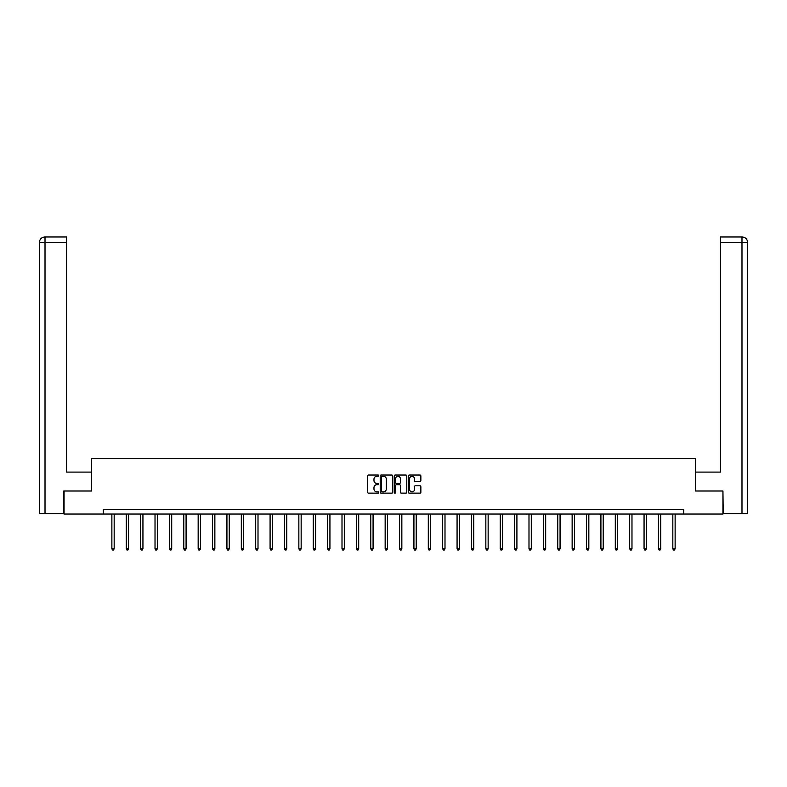<?xml version="1.0" encoding="UTF-8"?>
<svg xmlns="http://www.w3.org/2000/svg" width="787" height="787" viewBox="0 0 787 787"><rect width="100%" height="100%" fill="white"/><g stroke="black" fill="none" stroke-linecap="round" stroke-linejoin="round"><path stroke-width="1.18" d="M378.744 475.663A0.63 0.63 0 0 0 378.114 475.033L368.503 475.033A0.905 0.905 0 0 0 367.598 475.938L367.598 492.229A0.905 0.905 0 0 0 368.503 493.134L378.114 493.134A0.63 0.63 0 0 0 378.744 492.495A0.63 0.63 0 0 0 378.114 491.865L376.875 491.865A2.892 2.892 0 0 1 373.973 488.963L373.973 487.606A2.892 2.892 0 0 1 376.875 484.713L378.114 484.713A0.63 0.63 0 0 0 378.744 484.084A0.63 0.63 0 0 0 378.114 483.444L376.875 483.444A2.892 2.892 0 0 1 373.973 480.552L373.973 479.194A2.892 2.892 0 0 1 376.875 476.292L378.114 476.292A0.63 0.63 0 0 0 378.744 475.663M419.953 481.408A0.905 0.905 0 0 0 420.858 480.503L420.858 475.938A0.905 0.905 0 0 0 419.953 475.033L409.27 475.033A0.905 0.905 0 0 0 408.364 475.938L408.364 492.229A0.905 0.905 0 0 0 409.27 493.134L419.953 493.134A0.905 0.905 0 0 0 420.858 492.229L420.858 486.7A0.905 0.905 0 0 0 419.953 485.795L415.379 485.795A0.905 0.905 0 0 0 414.474 486.7L414.474 489.445A2.42 2.42 0 0 1 412.054 491.865A2.42 2.42 0 0 1 409.633 489.445L409.633 478.722A2.42 2.42 0 0 1 412.054 476.292A2.42 2.42 0 0 1 414.474 478.722L414.474 480.503A0.905 0.905 0 0 0 415.379 481.408L419.953 481.408M45.016 513.586L39.35 513.586L39.35 242.504C39.684 239.15 41.524 237.3 44.879 236.976L66.551 236.976L66.551 242.504L45.016 242.504L45.016 513.586L63.786 513.586L63.786 490.999L91.538 490.999L91.538 458.723L695.462 458.723L695.462 490.999L722.938 490.999L722.938 514.049L683.755 514.049L683.755 509.435L103.245 509.435L103.245 514.049L683.755 514.049M64.062 490.999L64.062 514.049L103.245 514.049M392.713 475.938A0.905 0.905 0 0 0 391.808 475.033L381.124 475.033A0.905 0.905 0 0 0 380.219 475.938L380.219 492.229A0.905 0.905 0 0 0 381.124 493.134L391.808 493.134A0.905 0.905 0 0 0 392.713 492.229L392.713 475.938M395.192 475.033L405.876 475.033A0.905 0.905 0 0 1 406.781 475.938L406.781 492.229A0.905 0.905 0 0 1 405.876 493.134L401.301 493.134A0.905 0.905 0 0 1 400.396 492.229L400.396 485.618A0.905 0.905 0 0 0 399.491 484.713L396.461 484.713A0.905 0.905 0 0 0 395.556 485.618L395.556 492.495A0.63 0.63 0 0 1 394.926 493.134A0.63 0.63 0 0 1 394.287 492.495L394.287 475.938A0.905 0.905 0 0 1 395.192 475.033M382.118 476.292A0.63 0.63 0 0 0 381.488 476.932L381.488 491.226A0.63 0.63 0 0 0 382.118 491.865L383.436 491.865A2.892 2.892 0 0 0 386.328 488.963L386.328 479.194A2.892 2.892 0 0 0 383.436 476.292L382.118 476.292M400.396 478.762A2.42 2.42 0 0 0 397.976 476.342A2.42 2.42 0 0 0 395.556 478.762L395.556 482.539A0.905 0.905 0 0 0 396.461 483.444L399.491 483.444A0.905 0.905 0 0 0 400.396 482.539L400.396 478.762M111.872 514.049L111.872 548.824L114.174 548.824L114.174 514.049M114.174 548.824L113.485 550.024L112.561 550.024L111.872 548.824M91.44 490.999L91.44 472.092L66.551 472.092L66.551 242.504M45.016 236.976L45.016 242.504L39.35 242.504C39.675 239.15 41.514 237.31 44.879 236.976L66.551 236.976M39.35 242.504L39.35 458.26M695.56 490.999L695.56 472.092L720.449 472.092L720.449 236.976L742.111 236.976L720.449 236.976M747.65 513.586L747.65 458.26L747.65 513.586L723.214 513.586L722.938 490.999M742.121 236.976L740.734 236.976L742.121 236.976C745.476 237.3 747.316 239.15 747.65 242.504L747.65 458.26L747.65 242.504L747.65 458.26L747.65 242.504L720.449 242.504M126.254 514.049L126.254 548.824L128.556 548.824L128.556 514.049M128.556 548.824L127.868 550.024L126.943 550.024L126.254 548.824M140.637 514.049L140.637 548.824L142.939 548.824L142.939 514.049M142.939 548.824L142.25 550.024L141.326 550.024L140.637 548.824M155.019 514.049L155.019 548.824L157.321 548.824L157.321 514.049M157.321 548.824L156.633 550.024L155.708 550.024L155.019 548.824M169.402 514.049L169.402 548.824L171.704 548.824L171.704 514.049M171.704 548.824L171.015 550.024L170.09 550.024L169.402 548.824M183.784 514.049L183.784 548.824L186.086 548.824L186.086 514.049M186.086 548.824L185.398 550.024L184.473 550.024L183.784 548.824M198.167 514.049L198.167 548.824L200.478 548.824L200.478 514.049M200.478 548.824L199.78 550.024L198.865 550.024L198.167 548.824M212.549 514.049L212.549 548.824L214.861 548.824L214.861 514.049M214.861 548.824L214.162 550.024L213.247 550.024L212.549 548.824M226.931 514.049L226.931 548.824L229.243 548.824L229.243 514.049M229.243 548.824L228.545 550.024L227.63 550.024L226.931 548.824M241.324 514.049L241.324 548.824L243.626 548.824L243.626 514.049M243.626 548.824L242.937 550.024L242.012 550.024L241.324 548.824M255.706 514.049L255.706 548.824L258.008 548.824L258.008 514.049M258.008 548.824L257.319 550.024L256.395 550.024L255.706 548.824M270.089 514.049L270.089 548.824L272.391 548.824L272.391 514.049M272.391 548.824L271.702 550.024L270.777 550.024L270.089 548.824M284.471 514.049L284.471 548.824L286.773 548.824L286.773 514.049M286.773 548.824L286.084 550.024L285.16 550.024L284.471 548.824M298.853 514.049L298.853 548.824L301.155 548.824L301.155 514.049M301.155 548.824L300.467 550.024L299.542 550.024L298.853 548.824M313.236 514.049L313.236 548.824L315.548 548.824L315.548 514.049M315.548 548.824L314.849 550.024L313.924 550.024L313.236 548.824M327.618 514.049L327.618 548.824L329.93 548.824L329.93 514.049M329.93 548.824L329.232 550.024L328.317 550.024L327.618 548.824M342.001 514.049L342.001 548.824L344.312 548.824L344.312 514.049M344.312 548.824L343.614 550.024L342.699 550.024L342.001 548.824M356.393 514.049L356.393 548.824L358.695 548.824L358.695 514.049M358.695 548.824L358.006 550.024L357.082 550.024L356.393 548.824M370.775 514.049L370.775 548.824L373.077 548.824L373.077 514.049M373.077 548.824L372.389 550.024L371.464 550.024L370.775 548.824M385.158 514.049L385.158 548.824L387.46 548.824L387.46 514.049M387.46 548.824L386.771 550.024L385.846 550.024L385.158 548.824M399.54 514.049L399.54 548.824L401.842 548.824L401.842 514.049M401.842 548.824L401.154 550.024L400.229 550.024L399.54 548.824M413.923 514.049L413.923 548.824L416.225 548.824L416.225 514.049M416.225 548.824L415.536 550.024L414.611 550.024L413.923 548.824M428.305 514.049L428.305 548.824L430.607 548.824L430.607 514.049M430.607 548.824L429.918 550.024L428.994 550.024L428.305 548.824M442.688 514.049L442.688 548.824L444.999 548.824L444.999 514.049M444.999 548.824L444.301 550.024L443.386 550.024L442.688 548.824M457.07 514.049L457.07 548.824L459.382 548.824L459.382 514.049M459.382 548.824L458.683 550.024L457.768 550.024L457.07 548.824M471.452 514.049L471.452 548.824L473.764 548.824L473.764 514.049M473.764 548.824L473.076 550.024L472.151 550.024L471.452 548.824M485.845 514.049L485.845 548.824L488.147 548.824L488.147 514.049M488.147 548.824L487.458 550.024L486.533 550.024L485.845 548.824M500.227 514.049L500.227 548.824L502.529 548.824L502.529 514.049M502.529 548.824L501.84 550.024L500.916 550.024L500.227 548.824M514.609 514.049L514.609 548.824L516.911 548.824L516.911 514.049M516.911 548.824L516.223 550.024L515.298 550.024L514.609 548.824M528.992 514.049L528.992 548.824L531.294 548.824L531.294 514.049M531.294 548.824L530.605 550.024L529.681 550.024L528.992 548.824M543.374 514.049L543.374 548.824L545.676 548.824L545.676 514.049M545.676 548.824L544.988 550.024L544.063 550.024L543.374 548.824M557.757 514.049L557.757 548.824L560.069 548.824L560.069 514.049M560.069 548.824L559.37 550.024L558.455 550.024L557.757 548.824M572.139 514.049L572.139 548.824L574.451 548.824L574.451 514.049M574.451 548.824L573.753 550.024L572.838 550.024L572.139 548.824M586.522 514.049L586.522 548.824L588.833 548.824L588.833 514.049M588.833 548.824L588.135 550.024L587.22 550.024L586.522 548.824M600.914 514.049L600.914 548.824L603.216 548.824L603.216 514.049M603.216 548.824L602.527 550.024L601.602 550.024L600.914 548.824M615.296 514.049L615.296 548.824L617.598 548.824L617.598 514.049M617.598 548.824L616.91 550.024L615.985 550.024L615.296 548.824M629.679 514.049L629.679 548.824L631.981 548.824L631.981 514.049M631.981 548.824L631.292 550.024L630.367 550.024L629.679 548.824M644.061 514.049L644.061 548.824L646.363 548.824L646.363 514.049M646.363 548.824L645.674 550.024L644.75 550.024L644.061 548.824M658.444 514.049L658.444 548.824L660.746 548.824L660.746 514.049M660.746 548.824L660.057 550.024L659.132 550.024L658.444 548.824M672.826 514.049L672.826 548.824L675.128 548.824L675.128 514.049M675.128 548.824L674.439 550.024L673.515 550.024L672.826 548.824M741.984 513.586L741.984 236.976"/></g></svg>
